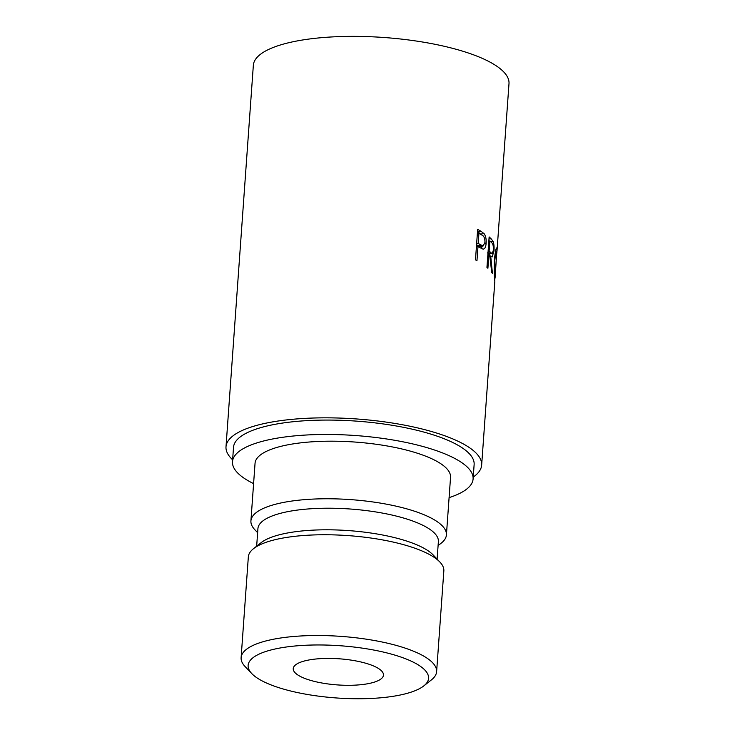 <?xml version="1.0" encoding="UTF-8"?>
<svg xmlns="http://www.w3.org/2000/svg" width="735" height="735" viewBox="0 0 735 735"><rect width="100%" height="100%" fill="white"/><g stroke="black" fill="none" stroke-linecap="round" stroke-linejoin="round"><path stroke-width="1.1" d="M302.324 693.546A90.46 26.175 -175.9 0 0 423.792 685.911A90.46 26.175 -175.9 0 0 374.372 650.163A90.46 26.175 -175.9 0 0 278.62 648.27A90.46 26.175 -175.9 0 0 251.774 673.582A90.46 26.175 -175.9 0 0 302.324 693.546M251.774 673.582L245.077 666.535A98.003 28.362 4.1 0 1 241.117 657.65A98.003 28.362 4.1 0 1 377.891 641.159A98.003 28.362 4.1 0 1 436.618 671.661A98.003 28.362 4.1 0 1 431.427 679.884L423.792 685.911M320.341 682.705A45.23 13.092 4.1 0 1 293.237 668.62A45.23 13.092 4.1 0 1 356.365 661.013A45.23 13.092 4.1 0 1 383.468 675.088A45.23 13.092 4.1 0 1 320.341 682.705M241.117 657.65L248.338 556.891A98.003 28.362 4.1 0 1 253.529 548.668A98.003 28.362 4.1 0 1 385.112 540.39A98.003 28.362 4.1 0 1 439.879 562.027A98.003 28.362 4.1 0 1 443.839 570.902L436.618 671.661M253.529 548.668L261.164 542.641A90.46 26.175 4.1 0 1 382.632 535.007A90.46 26.175 4.1 0 1 433.181 554.971L439.879 562.027M256.662 546.188L257.921 528.64A90.46 26.175 4.1 0 1 384.175 513.416A90.46 26.175 4.1 0 1 438.382 541.576L437.123 559.124M257.636 532.682L254.88 529.779A98.003 28.362 4.1 0 1 250.92 520.904A98.003 28.362 4.1 0 1 387.694 504.403A98.003 28.362 4.1 0 1 446.421 534.915A98.003 28.362 4.1 0 1 441.23 543.137L438.097 545.618M250.92 520.904L255.045 463.326A98.003 28.362 4.1 0 1 391.819 446.825A98.003 28.362 4.1 0 1 450.546 477.337L446.421 534.915M253.593 483.621A120.614 34.903 4.1 0 1 232.49 461.709A120.614 34.903 4.1 0 1 400.823 441.404A120.614 34.903 4.1 0 1 473.101 478.954A120.614 34.903 4.1 0 1 449.094 497.632M232.49 461.709L233.519 447.312A120.614 34.903 4.1 0 1 401.861 427.007A120.614 34.903 4.1 0 1 474.13 464.557L473.101 478.954M477.658 229.384A128.156 37.081 4.1 0 1 480.837 231.157L484.154 233.702C485.743 236.027 486.405 239.187 486.129 243.202C485.826 247.245 484.76 249.202 482.932 249.082L479.11 247.245A128.156 37.081 4.1 0 0 477.97 246.602L476.96 260.668A128.156 37.081 4.1 0 0 475.481 259.859L477.658 229.384M489.133 236.946A128.156 37.081 4.1 0 1 491.182 238.838L493.111 241.402C493.975 243.708 494.26 246.923 493.966 251.048L492.174 256.919L490.686 255.936L492.45 273.484A128.156 37.081 4.1 0 0 491.724 272.437L489.648 254.889A128.156 37.081 4.1 0 0 488.913 254.2L487.902 268.266A128.156 37.081 4.1 0 0 486.947 267.421L489.133 236.946M494.82 278.17L494.747 280.678C494.196 276.875 494.067 269.929 494.379 259.841C495.454 250.323 496.336 246.565 497.035 248.577L496.823 253.06M496.777 247.842L497.035 248.577L496.281 248.531M232.627 459.807A128.156 37.081 4.1 0 1 226.003 446.77A128.156 37.081 4.1 0 1 404.856 425.207A128.156 37.081 4.1 0 1 481.655 465.099A128.156 37.081 4.1 0 1 473.239 477.061M226.003 446.77L253.345 65.305A128.156 37.081 4.1 0 1 432.208 43.742A128.156 37.081 4.1 0 1 508.997 83.634L496.979 251.232M494.324 260.668L494.793 260.686L495.059 278.096L496.814 251.747L495.546 251.076M494.499 277.499L494.967 277.527M496.814 251.747C496.3 249.992 495.629 252.969 494.793 260.686M488.885 240.418L489.216 240.942M493.111 241.402L490.401 241.42M493.966 251.048L493.304 251.039M489.979 253.796L489.694 255.183M490.686 255.936L489.804 255.955M488.913 254.2L487.893 254.237M487.939 253.529L492.193 253.777L493.378 250.185C493.497 245.995 492.928 243.496 491.669 242.697A128.156 37.081 4.1 0 0 489.868 240.924L489.133 251.076L492.193 253.777M489.133 251.076L488.113 251.113M489.868 240.924L488.839 240.951M477.511 231.451A124.38 35.997 4.1 0 1 477.548 231.479L481.232 234.649M484.154 233.702L480.773 233.96M486.129 243.202L484.87 243.276M482.316 246.069L481.342 248.476M477.97 246.602L476.418 246.767M476.556 244.773L479.734 246.271L483.134 246.004L484.971 242.375C484.944 238.223 483.878 235.76 481.774 234.979A128.156 37.081 4.1 0 0 478.926 233.317L478.191 243.478L483.134 246.004M480.929 245.132L477.612 245.435M478.191 243.478L476.638 243.643M478.926 233.317L477.364 233.482M491.182 238.838L488.986 238.893M490.897 252.849L487.296 252.923M480.837 231.157L477.548 231.479M481.655 465.099L494.82 281.45M494.545 278.152L495.041 278.188"/></g></svg>
